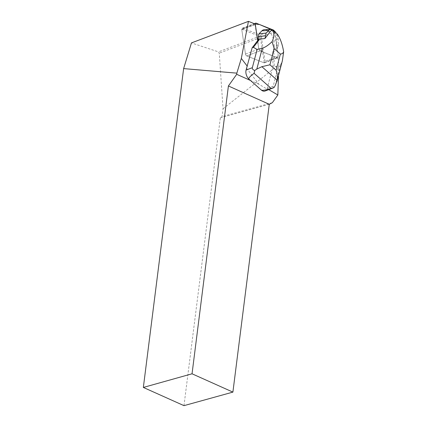 <?xml version="1.0" encoding="UTF-8"?>
<svg xmlns="http://www.w3.org/2000/svg" width="427" height="427" viewBox="0 0 427 427"><rect width="100%" height="100%" fill="white"/><g stroke="black" fill="none" stroke-linecap="round" stroke-linejoin="round"><path stroke-width="0.32" stroke-dasharray="2.13 1.6" d="M261.335 36.914L265.044 61.301A1.799 1.1 -110.7 0 1 264.5 62.796A1.799 1.1 -110.7 0 1 263.913 62.769L246.721 55.921A1.799 1.1 -110.7 0 1 245.488 54.08L241.778 29.693A1.799 1.1 -110.7 0 1 242.322 28.198A1.799 1.1 -110.7 0 1 242.91 28.219L260.102 35.067A1.799 1.1 -110.7 0 1 261.335 36.914L274.62 31.886A1.799 1.1 69.3 0 0 274.225 30.813L278.132 54.95L277.753 57.778L263.192 52.163L258.773 49.046A1.799 1.1 69.3 0 0 260.006 50.893L277.198 57.741A1.799 1.1 69.3 0 0 277.785 57.768A1.799 1.1 69.3 0 0 278.329 56.273L274.62 31.886M255.063 24.665L241.778 29.693L245.488 54.08A1.799 1.1 -110.7 0 0 246.721 55.921L263.913 62.769L277.449 57.645L260.006 50.893L246.721 55.921L260.006 50.893A1.799 1.1 -110.7 0 1 258.773 49.052L255.058 23.987A1.799 1.1 69.3 0 0 255.063 24.665L258.773 49.052L257.743 40.528M183.978 405.65L220.343 117.825L222.056 116.603L223.043 108.784L219.254 53.145L218.421 51.875L191.456 42.919M255.314 24.569L241.778 29.693A1.799 1.1 -110.7 0 1 241.751 29.207L255.287 24.083M241.751 29.207L259.573 36.3L218.421 51.875M246.571 68.171L258.853 84.231L266.827 88.949L267.142 88.656L268.764 89.617M277.449 57.645A1.799 1.1 69.3 0 0 277.796 57.714L278.847 64.605L278.484 75.568M267.142 88.656A6.795 4.163 69.3 0 0 267.211 88.41L273.018 66.254L272.693 55.75M258.853 84.231L250.473 80.473M220.343 117.825L269.266 104.284M272.357 102.683L222.056 116.603M277.198 57.741L263.913 62.769A1.799 1.1 -110.7 0 0 264.26 62.838L260.417 37.565L259.573 36.3M264.26 62.838L277.796 57.714M223.043 108.784L278.847 64.605M260.417 37.565L219.254 53.145M274.049 87.572C273.211 87.716 272.933 87.236 273.221 86.131L278.004 67.888L274.273 65.779L273.018 66.254M264.991 91.042A6.795 4.163 69.3 0 0 266.827 88.949M257.711 40.33L257.492 40.618M272.442 55.846L272.362 53.268L272.698 52.409L277.043 49.18L276.6 34.886L277.438 34.219M274.273 65.779L273.867 52.697L272.362 53.268M271.342 30.242L276.6 34.886M278.004 67.888L280.769 64.498L282.37 60.751M273.867 52.697L272.698 52.409L274.326 47.226L273.776 41.318A10.189 6.245 69.3 0 0 264.655 29.634M276.893 49.324L277.977 46.821L273.526 50.29M277.977 46.821L278.66 44.216L274.326 47.226M278.66 44.216L278.153 38.74A8.097 4.959 69.3 0 0 276.237 33.162M278.329 56.273L265.044 61.301M242.91 28.219L256.195 23.191M273.387 30.039L260.102 35.067M245.488 54.08L258.773 49.052L245.488 54.08M273.221 86.131L267.211 88.41M275.292 85.389L280.769 64.498M278.153 38.74L273.776 41.318M264.5 62.796L277.785 57.768M242.322 28.198L254.273 23.677"/><path stroke-width="0.64" d="M273.387 30.039L256.195 23.191A1.799 1.1 69.3 0 0 255.608 23.17A1.799 1.1 69.3 0 0 255.058 23.987L259.531 24.52L274.225 30.813A1.799 1.1 69.3 0 0 273.387 30.039M248.434 21.35L241.324 58.424L236.836 73.145L183.626 68.603L191.456 42.919L248.434 21.35L255.287 24.083A1.799 1.1 69.3 0 0 255.314 24.569L257.743 40.528L252.138 47.813L246.08 70.06A6.795 4.163 69.3 0 0 249.048 79.214L261.207 89.953C262.183 90.716 265.525 90.22 271.23 88.448L274.049 87.572L275.292 85.389L277.208 80.228C277.678 76.913 277.315 73.593 276.125 70.263L269.917 64.781L261.884 66.692L277.208 80.228M241.324 58.424L247.302 66.244M268.764 89.617L277.844 94.991L272.357 102.683L269.266 104.284L228.408 85.971L236.691 74.298L236.836 73.145M278.484 75.568L277.844 94.991M250.473 80.473L236.691 74.298M143.349 387.438L183.978 405.65L232.902 392.109L192.043 373.796L143.349 387.438L183.626 68.603M192.043 373.796L228.408 85.971M269.266 104.284L232.902 392.109M264.719 38.563L257.871 39.311L259.221 39.764L253.392 47.338L257.123 49.447L252.341 67.69C252.053 68.795 252.843 69.729 254.711 70.498L256.814 69.073L261.884 66.692M253.392 47.338L252.138 47.813M261.207 89.953A6.795 4.163 69.3 0 0 264.991 91.042L273.243 87.919M259.221 39.764L257.711 40.33L259.056 33.744L261.916 30.84A10.189 6.245 69.3 0 1 264.655 29.634L270.91 29.458A8.097 4.959 69.3 0 0 268.732 30.418L266.085 33.103L259.056 33.744M266.085 33.103L264.97 38.499A14.134 8.657 -110.7 0 1 264.97 38.499L271.342 30.242L272.736 30.066C274.347 33.327 274.134 37.192 272.09 41.659C268.321 45.262 265.055 47.434 262.295 48.176L257.123 49.447M276.963 81.37L282.37 60.751L283.651 51.87C282.466 44.552 280.395 38.67 277.438 34.219L272.736 30.066M283.651 51.87C282.968 53.279 281.873 54.015 280.368 54.074L274.161 48.593L272.09 41.659M254.711 70.498L254.102 73.321L271.23 88.448M254.102 73.321C249.896 76.412 248.215 78.376 249.048 79.214M276.237 33.162A8.097 4.959 69.3 0 0 270.91 29.458M265.397 35.713L258.255 36.802M252.341 67.69L246.08 70.06M280.368 54.074L276.125 70.263M269.917 64.781L274.161 48.593M262.295 48.176L256.814 69.073M268.732 30.418L261.916 30.84M254.273 23.677L255.608 23.17"/></g></svg>
